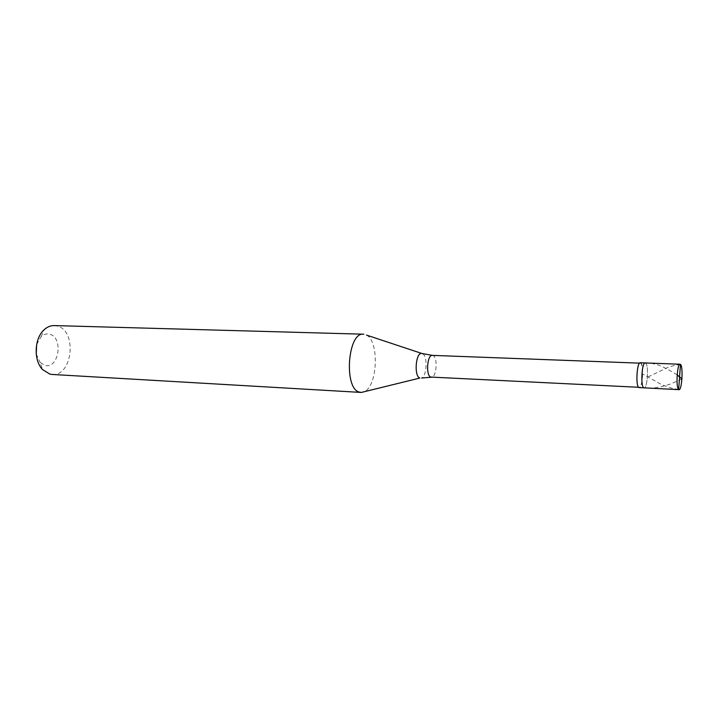 <?xml version="1.0" encoding="UTF-8"?>
<svg xmlns="http://www.w3.org/2000/svg" width="718" height="718" viewBox="0 0 718 718"><rect width="100%" height="100%" fill="white"/><g stroke="black" fill="none" stroke-linecap="round" stroke-linejoin="round"><path stroke-width="0.54" stroke-dasharray="3.59 2.69" d="M645.661 363.137C648.884 365.166 647.421 388.716 644.118 387.962C647.421 388.716 648.884 365.166 645.661 363.137L645.195 362.94M640.294 362.752L640.77 362.958C644.046 364.977 642.583 388.483 639.226 387.729M640.285 363.173L640.743 363.362C643.902 365.309 642.484 388.043 639.244 387.307L638.84 387.155C635.627 385.539 637.028 362.366 640.285 363.173L639.55 363.146M366.503 335.091C379.526 341.256 377.569 386.76 364.071 391.777M54.209 325.577L57.431 326.098C77.427 330.989 72.491 376.672 52.1 374.455M36.636 344.568L41.168 336.607C43.852 334.22 46.715 333.439 49.739 334.247C63.74 337.568 58.786 369.528 44.848 365.336L40.064 362.339L42.533 369.555M36.232 354.019L40.064 362.339M680.511 364.439L674.247 365.426L667.902 367.428L647.896 377.004M681.938 379.05L670.19 384.13L661.143 386.814L653.506 387.989L644.342 387.908M678.645 389.506L670.98 387.989L661.987 384.794L642.439 373.907M677.173 374.814L666.699 368.693L659.232 365.309L651.998 363.398L646.047 363.066M432.326 355.374L433.053 355.554C438.088 357.402 436.508 378 431.383 377.228M422.651 353.741C427.748 356.056 426.887 376.151 421.601 378.018M639.244 387.307L638.508 387.271M41.168 336.607L44.256 329.634"/><path stroke-width="1.08" d="M679.551 376.932L680.511 364.439C683.356 366.485 681.938 390.404 679.004 389.668L678.645 389.506C675.746 387.837 677.155 363.407 680.099 364.241L645.195 362.94C641.883 362.105 640.438 386.14 643.714 387.81L643.714 387.81C640.438 386.14 641.883 362.105 645.195 362.94L640.294 362.752C636.929 361.926 635.484 385.898 638.805 387.567L679.004 389.668M422.651 353.741L366.503 335.091M364.071 391.777L361.378 392.423L359.242 392.073C343.608 388.429 347.754 331.931 363.434 334.193L54.209 325.577C50.646 325.505 47.334 326.861 44.256 329.634C34.311 338.079 33.36 360.283 42.533 369.555L49.91 374.123L52.1 374.455L360.93 392.414M645.661 363.137L645.195 362.94M363.882 334.22L363.434 334.193M36.636 344.568L36.232 354.019M679.587 376.824L681.938 379.05M679.605 376.977L678.645 389.506M679.569 377.076L677.173 374.814M638.508 387.271L430.746 377.076C425.657 375.505 427.183 354.566 432.326 355.374L421.69 353.435C415.695 352.269 413.855 376.277 419.815 378.072L361.378 392.423M421.601 378.018L431.383 377.228M639.55 363.146L432.326 355.374"/></g></svg>
